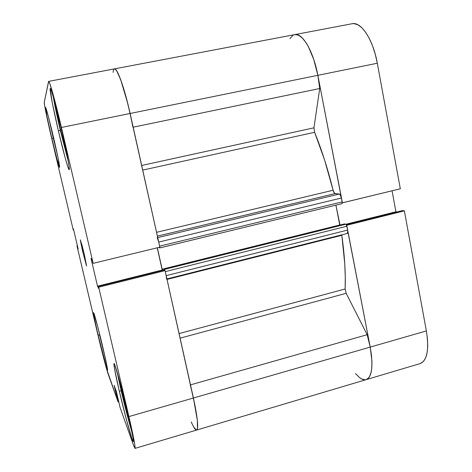 <?xml version="1.0" encoding="UTF-8"?>
<svg xmlns="http://www.w3.org/2000/svg" width="472" height="472" viewBox="0 0 472 472"><rect width="100%" height="100%" fill="white"/><g stroke="black" fill="none" stroke-linecap="round" stroke-linejoin="round"><path stroke-width="0.71" d="M121.21 390.946L117.08 371.936L121.21 390.946C125.08 407.371 128.685 421.183 132.024 432.387L126.407 412.068L121.21 390.946M99.557 334.949L105.185 357.528L99.557 334.949M53.283 138.066L49.141 119.522L57.49 155.146L53.283 138.066M60.333 130.467C57.112 116.619 54.746 105.333 53.236 96.607L60.333 130.467L68.269 161.347L60.333 130.467M82.641 251.411L83.544 251.198L82.641 251.411L86.5 265.825L84.317 254.414L86.594 265.937L82.641 251.411L80.352 239.841L84.317 254.414L81.886 244.679L80.352 240.395L82.641 251.411M98.135 335.167L99.521 334.801L98.135 335.167L107.079 369.411L107.61 370.148L107.05 366.437L103.038 348.135C106.271 362.048 107.775 369.464 107.557 370.396C107.103 370.903 102.111 352.153 98.135 335.167C94.913 321.355 93.385 313.856 93.55 312.653L94.229 317.491L98.135 335.167M119.31 391.194L121.145 390.68L119.31 391.194L126.431 419.702L132.136 439.237L133.322 441.556L133.015 437.792L128.077 414.392C132.024 431.502 133.759 440.571 133.281 441.591C132.378 442.341 124.72 414.463 119.31 391.194C115.369 374.184 113.599 364.968 114.012 363.546C114.678 362.177 122.301 389.506 128.077 414.392L120.307 383.382L114.731 364.797L114.13 363.611L113.9 363.912L114.507 368.732L119.31 391.194M58.398 130.891L60.339 130.496L58.398 130.891L65.219 158.031L67.738 166.528L69.124 169.684L69.113 166.752L67.626 157.831L61.159 127.747C66.481 150.468 70.18 170.144 69.16 169.684C68.328 170.132 63.23 151.624 58.398 130.891C53.342 109.386 49.259 88.341 50.28 88.453C50.994 87.709 56.091 105.97 61.159 127.747L53.743 98.394L51.271 90.382L50.174 88.612L52.268 102.672L58.398 130.891M51.831 138.379L53.283 138.078L51.831 138.379L56.882 158.722L59.572 167.371L58.203 158.61L53.342 136.662C57.248 153.241 60.168 167.713 59.584 167.371C59.147 167.707 55.472 153.872 51.831 138.379C48.073 122.449 44.952 107.238 45.524 107.392C45.902 106.89 49.572 120.584 53.342 136.662L47.979 115.097L45.483 107.451L47.17 117.434L51.831 138.379M294.729 34.627L296.481 34.568L299.779 35.866L303.236 38.952L306.717 43.737L310.063 50.05L313.125 57.643L315.762 66.198L317.857 75.319L61.419 127.452C55.466 101.84 49.495 80.47 48.663 81.373L44.268 102.288C43.931 103.409 47.513 120.714 51.714 138.514L73.178 229.74L73.679 229.935L73.343 230.012L72.971 228.424L73.549 229.386L78.169 249.021L76.977 245.877L77.402 245.77L76.977 245.877L78.169 249.021L73.549 229.386L72.971 228.424L73.178 229.74L51.714 138.514L44.692 105.899L44.268 102.288L48.533 81.597L48.946 81.609L49.79 83.52L52.675 92.842L61.419 127.452L130.125 113.481L159.855 247.157L93.143 263.346L61.419 127.452L93.143 263.346L92.246 260.426L91.025 258.408L97.515 286.18L98.86 288.764L98.323 286.457L98.707 287.188L128.909 416.587L134.697 444.081L135.027 448.37L133.6 445.509L120.118 407.643L116.46 391.742L114.106 385.294L118.065 401.878L106.424 368.366L99.25 340.442L76.977 245.877L97.745 334.141C101.669 350.843 106.554 369.623 108.194 374.16L118.065 401.878L117.05 397.825L117.835 397.601L117.05 397.825L114.106 385.294L116.46 391.742L120.118 407.643L133.6 445.509L134.986 448.4L196.659 430.057L197.491 428.6L197.379 420.57L195.196 406.575L165.076 270.621L164.321 269.996L98.323 286.457L98.86 288.764L97.515 286.18L162.197 270.055L157.235 247.794L162.197 270.055L162.628 270.415L162.197 270.055L97.515 286.18L91.025 258.408L92.246 260.426L93.143 263.346L159.855 247.157L127.859 103.864L120.696 79.697L116.661 70.77L115.127 69.036L114.425 68.882L115.876 69.703L117.941 73.083L121.764 82.724L126.024 96.813L130.125 113.481C124.584 88.299 117.168 67.638 114.448 68.877C117.168 67.638 124.584 88.299 130.125 113.481L132.927 127.233M103.038 348.135L97.468 325.668L93.556 312.653C93.904 311.856 98.872 330.347 103.038 348.135M420.18 363.582L366.183 379.641L368.225 378.42L369.452 376.857L371.21 372.06L371.718 368.88L371.93 361.174L370.213 347.097C373.411 366.107 372.066 376.957 366.183 379.641C372.066 376.957 373.411 366.107 370.213 347.097L426.369 330.925C429.26 349.687 427.201 360.573 420.18 363.582L423.431 361.481L425.638 357.918L427.095 352.861L427.726 346.495L427.484 339.079L426.369 330.925L404.368 210.872L346.637 225.238L370.213 347.097L426.369 330.925L404.368 210.872L346.743 225.256L370.213 347.097L193.414 398.014C197.632 417.785 198.718 428.47 196.659 430.057C198.718 428.47 197.632 417.785 193.414 398.014L128.909 416.587L98.707 287.188L165.076 270.621L193.414 398.014L128.909 416.587C133.529 436.635 135.552 447.238 134.986 448.4M118.791 401.672L118.065 401.878L118.791 401.672M117.965 398.161L117.239 398.362L117.965 398.161M164.321 269.996L165.076 270.621L98.707 287.188L98.323 286.457L164.321 269.996M77.526 247.788L77.856 247.706L77.526 247.788M77.154 246.207L77.485 246.13L77.154 246.207M54.811 102.265L60.587 130.195L61.673 129.977L60.587 130.195L67.248 155.866L60.587 130.195L54.811 102.265M51.365 128.408L55.572 146.361L51.365 128.408M99.285 332.725L103.02 348.059L99.285 332.725M129.446 422.092L130.414 424.7L129.446 422.092L129.812 421.986L129.446 422.092L121.977 392.934L122.761 392.71L121.977 392.934L129.446 422.092M119.316 379.759L121.977 392.934L119.316 379.759M191.272 421.98C193.685 427.549 195.479 430.24 196.659 430.057L197.603 427.868L197.343 420.263L193.414 398.014L370.213 347.097L371.482 355.351L371.971 362.82L371.682 369.192L370.632 374.207L368.88 377.688L366.16 379.647M293.478 35.052L294.793 34.615C302.334 32.509 313.402 51.312 317.857 75.319L342.424 202.848L400.321 188.794L377.311 63.236L317.857 75.319L342.324 202.836L400.321 188.794L377.311 63.236L375.269 54.268L372.561 45.89L369.316 38.474L365.676 32.338L361.812 27.718L357.888 24.792L354.077 23.624L352.006 23.747M397.058 211.94L395.925 211.78L392.055 190.8L395.925 211.78L397.058 211.94M404.368 210.872L402.398 210.606L346.3 224.595L402.398 210.606L404.368 210.872M196.671 430.057L366.183 379.641C364.484 380.119 362.573 379.659 360.449 378.255M377.311 63.236C373.181 39.601 361.05 21.37 352.088 23.73L294.793 34.615L298.168 35.017L302.186 37.831L306.293 43.052L308.299 46.492L313.78 59.56L317.857 75.319L377.311 63.236M345.952 224.241L395.925 211.78L345.952 224.241M159.825 247.894L341.97 203.668L342.324 202.6L341.492 197.998L339.917 194.393L334.571 193.302L333.108 190.251L156.556 232.318L333.108 190.251C327.934 169.348 321.774 150.031 314.618 132.296L313.951 127.818L319.721 88.518L133.169 127.186L319.721 88.518L317.857 75.319C313.402 51.312 302.334 32.509 294.793 34.615L114.448 68.877C113.746 69.036 113.298 70.216 113.103 72.417M341.781 234.838L344.761 263.877L345.262 276.946L345.144 288.988L346.188 293.318L180.097 338.153L346.188 293.318L367.169 334.695L370.213 347.097L367.169 334.695L346.188 293.318L345.144 288.988L179.083 333.58L345.144 288.988C345.722 273.382 344.619 255.494 341.834 235.316L167.035 279.418L341.834 235.298M131.6 120.419L130.125 113.481L317.857 75.319L319.721 88.518L313.951 127.818L314.618 132.296L142.715 170.097L314.618 132.296L324.612 160.079L333.108 190.251C333.651 192.234 334.318 193.349 335.108 193.591L339.303 194.045L157.731 237.599L339.303 194.045C340.229 194.37 340.955 195.685 341.492 197.998L342.235 201.88L159.63 246.142L158.338 240.525M292.787 35.441L289.902 38.669M355.475 373.6L359.611 377.659L361.582 378.927L365.21 379.818M347.138 233.487L347.829 231.481L346.731 225.486L346.135 224.389L344.507 223.923L163.943 268.904L164.197 270.025L163.943 268.904L344.507 223.923L345.823 224.188L164.533 269.382L163.943 268.904L164.533 269.382L345.823 224.188L346.926 226.218L165.3 271.624L165.106 270.845M340.005 225.044L335.899 205.143L339.74 224.985L162.138 269.223L157.359 247.765L162.138 269.223L163.353 270.238L162.138 269.223L340.005 225.044M159.188 247.523L159.843 247.841L159.819 247.163L159.796 247.918L159.188 247.523M159.778 246.885L158.728 242.077L341.492 197.998L158.728 242.077L157.217 237.723M193.608 426.83L196.275 430.051M190.257 384.94L191.909 391.548M166.48 277.111L165.3 271.624L166.197 275.654L347.669 230.07L346.926 226.218L165.3 271.624M165.029 270.58L164.533 269.382L165.029 270.58M313.951 127.818L141.689 165.465L313.951 127.818M367.169 334.695L190.487 384.875L367.169 334.695M157.406 236.136L335.108 193.591L157.406 236.136M166.923 278.928L347.162 233.481C347.823 233.162 347.988 232.023 347.669 230.07L166.197 275.654L166.51 279.035M159.796 247.918L341.97 203.668L342.235 201.88L159.63 246.142M48.663 81.373L114.448 68.877"/></g></svg>
